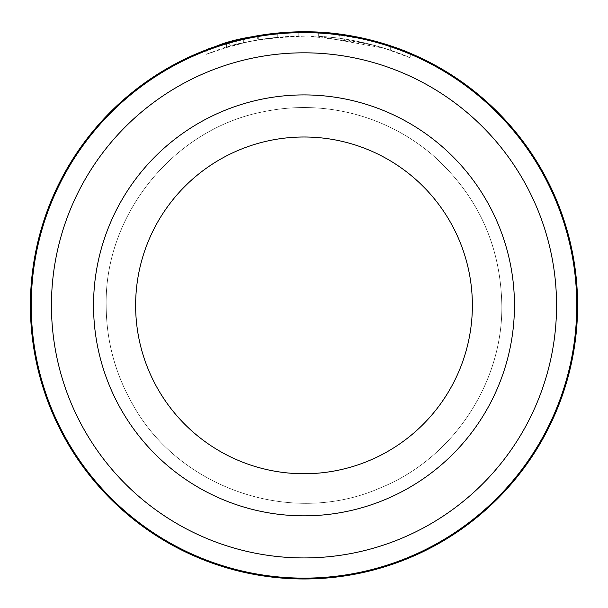 <?xml version="1.0" encoding="UTF-8"?>
<svg xmlns="http://www.w3.org/2000/svg" width="608" height="608" viewBox="0 0 608 608"><rect width="100%" height="100%" fill="white"/><g stroke="black" fill="none" stroke-linecap="round" stroke-linejoin="round"><path stroke-width="0.46" stroke-dasharray="3.04 2.28" d="M576.756 305.376A272.756 272.756 0 0 0 304 32.619A272.756 272.756 0 0 0 31.244 305.376A272.756 272.756 0 0 0 304 578.132A272.756 272.756 0 0 0 576.756 305.376M226.617 47.34L243.8 42.796L229.239 46.565C203.946 55.07 199.568 56.453 216.114 50.722C235.448 42.347 266.228 37.445 308.454 36.024C242.942 36.427 201.225 56.073 243.8 42.796L243.8 38.479L235.121 40.584M233.632 40.979L230.219 41.906M227.43 42.704L226.617 42.948M227.643 42.644L228.213 42.484M256.424 35.94L274.01 33.425M410.757 53.466L410.757 58.041L384.195 48.199L318.683 36.381A269.39 269.39 0 0 1 339.142 38.289L376.208 45.843L390.298 50.175L366.32 43.29L308.454 36.024C362.072 36.191 408.774 56.985 410.636 57.988C414.078 59.645 371.503 38.821 318.683 36.381L318.683 32.171L372.02 40.364L405.126 51.148M257.298 40.06A269.39 269.39 0 0 0 236.839 44.49C238.746 43.609 248.976 41.602 267.535 38.464L257.298 40.06L257.298 35.788L267.535 34.215C248.976 37.293 238.739 39.269 236.839 40.143A273.6 273.6 0 0 1 257.298 35.788M298.224 36.047L298.224 31.836C296.339 31.51 286.11 32.3 267.535 34.215L277.765 33.037L258.271 35.621L243.709 38.502C259.441 34.732 277.613 32.513 298.224 31.836L298.224 36.047C277.757 36.716 259.586 38.973 243.709 42.818L258.271 39.892L277.765 37.263L277.765 33.037L277.765 37.263L267.535 38.464C286.11 36.51 296.339 35.705 298.224 36.047M472.37 305.376A168.37 168.37 0 0 1 304 473.746A168.37 168.37 0 0 1 135.63 305.376A168.37 168.37 0 0 1 304 137.005A168.37 168.37 0 0 1 472.37 305.376A168.37 168.37 0 0 1 304 473.746A168.37 168.37 0 0 1 135.63 305.376A168.37 168.37 0 0 1 304 137.005A168.37 168.37 0 0 1 472.37 305.376A168.37 168.37 0 0 1 304 473.746A168.37 168.37 0 0 1 135.63 305.376A168.37 168.37 0 0 1 304 137.005A168.37 168.37 0 0 1 472.37 305.376A168.37 168.37 0 0 1 304 473.746A168.37 168.37 0 0 1 135.63 305.376A168.37 168.37 0 0 1 304 137.005A168.37 168.37 0 0 1 472.37 305.376A168.37 168.37 0 0 1 304 473.746A168.37 168.37 0 0 1 135.63 305.376A168.37 168.37 0 0 1 304 137.005A168.37 168.37 0 0 1 472.37 305.376A168.37 168.37 0 0 1 304 473.746A168.37 168.37 0 0 1 135.63 305.376A168.37 168.37 0 0 1 304 137.005A168.37 168.37 0 0 1 472.37 305.376A168.37 168.37 0 0 1 304 473.746A168.37 168.37 0 0 1 135.63 305.376A168.37 168.37 0 0 1 304 137.005A168.37 168.37 0 0 1 472.37 305.376A168.37 168.37 0 0 1 304 473.746A168.37 168.37 0 0 1 135.63 305.376A168.37 168.37 0 0 1 304 137.005A168.37 168.37 0 0 1 472.37 305.376A168.37 168.37 0 0 1 304 473.746A168.37 168.37 0 0 1 135.63 305.376A168.37 168.37 0 0 1 304 137.005A168.37 168.37 0 0 1 472.37 305.376A168.37 168.37 0 0 1 304 473.746A168.37 168.37 0 0 1 135.63 305.376A168.37 168.37 0 0 1 304 137.005A168.37 168.37 0 0 1 472.37 305.376A168.37 168.37 0 0 1 304 473.746A168.37 168.37 0 0 1 135.63 305.376A168.37 168.37 0 0 1 304 137.005A168.37 168.37 0 0 1 472.37 305.376A168.37 168.37 0 0 1 304 473.746A168.37 168.37 0 0 1 135.63 305.376A168.37 168.37 0 0 1 304 137.005A168.37 168.37 0 0 1 472.37 305.376A168.37 168.37 0 0 1 304 473.746A168.37 168.37 0 0 1 135.63 305.376A168.37 168.37 0 0 1 304 137.005A168.37 168.37 0 0 1 472.37 305.376A168.37 168.37 0 0 1 304 473.746A168.37 168.37 0 0 1 135.63 305.376M51.444 305.376A252.556 252.556 0 0 1 304 52.82A252.556 252.556 0 0 1 556.556 305.376A252.556 252.556 0 0 1 304 557.931A252.556 252.556 0 0 1 51.444 305.376M577.6 305.376A273.6 273.6 0 0 0 304 31.776A273.6 273.6 0 0 0 30.4 305.376A273.6 273.6 0 0 0 304 578.976A273.6 273.6 0 0 0 577.6 305.376M234.984 40.622L229.239 42.188L229.239 46.565L206.158 54.378L206.15 49.871L215.217 46.58M332.036 33.212L348.308 35.386M380.783 42.773L379.871 42.507M339.142 34.04L339.142 38.289L339.142 34.04A273.6 273.6 0 0 0 318.683 32.171L318.683 36.381M258.271 39.892L258.271 35.621M243.709 42.818L243.709 38.502M236.839 44.49L236.839 40.143M514.459 305.376A210.459 210.459 0 0 0 304 94.916A210.459 210.459 0 0 0 93.541 305.376A210.459 210.459 0 0 0 304 515.835A210.459 210.459 0 0 0 514.459 305.376M226.609 47.34L226.609 42.948M106.164 305.376C106.316 340.305 114.98 372.978 132.156 403.393C178.311 488.429 291.118 527.052 379.711 488.148C452.329 459.131 502.816 383.602 501.836 305.376C502.816 383.602 452.329 459.131 379.711 488.148C291.118 527.052 178.311 488.429 132.156 403.393C114.98 372.978 106.316 340.305 106.164 305.376C106.316 340.305 114.98 372.978 132.156 403.393C178.311 488.429 291.118 527.052 379.711 488.148C452.329 459.131 502.816 383.602 501.836 305.376C502.816 383.602 452.329 459.131 379.711 488.148C291.118 527.052 178.311 488.429 132.156 403.393C114.98 372.978 106.316 340.305 106.164 305.376C106.316 340.305 114.98 372.978 132.156 403.393C178.311 488.429 291.118 527.052 379.711 488.148C452.329 459.131 502.816 383.602 501.836 305.376C502.816 383.602 452.329 459.131 379.711 488.148C291.118 527.052 178.311 488.429 132.156 403.393C114.98 372.978 106.316 340.305 106.164 305.376C104.492 214.168 174.23 128.508 263.88 111.652C293.816 105.549 323.585 106.248 353.202 113.757C382.766 121.44 409.192 135.174 432.486 154.941C477.554 194.963 500.673 245.108 501.836 305.376C500.673 245.108 477.554 194.963 432.486 154.941C409.192 135.174 382.766 121.44 353.202 113.757C323.585 106.248 293.816 105.549 263.88 111.652C174.23 128.508 104.492 214.168 106.164 305.376C104.492 214.168 174.23 128.508 263.88 111.652C293.816 105.549 323.585 106.248 353.202 113.757C382.766 121.44 409.192 135.174 432.486 154.941C477.554 194.963 500.673 245.108 501.836 305.376C500.673 245.108 477.554 194.963 432.486 154.941C409.192 135.174 382.766 121.44 353.202 113.757C323.585 106.248 293.816 105.549 263.88 111.652C174.23 128.508 104.492 214.168 106.164 305.376C104.492 214.168 174.23 128.508 263.88 111.652C293.816 105.549 323.585 106.248 353.202 113.757C382.766 121.44 409.192 135.174 432.486 154.941C477.554 194.963 500.673 245.108 501.836 305.376C500.673 245.108 477.554 194.963 432.486 154.941C409.192 135.174 382.766 121.44 353.202 113.757C323.585 106.248 293.816 105.549 263.88 111.652C174.23 128.508 104.492 214.168 106.164 305.376M390.298 50.175L390.298 45.737"/><path stroke-width="0.91" d="M31.244 305.376A272.756 272.756 0 0 1 304 32.619A272.756 272.756 0 0 1 576.756 305.376A272.756 272.756 0 0 1 304 578.132A272.756 272.756 0 0 1 31.244 305.376M243.8 38.479L233.632 40.979M230.219 41.906L227.43 42.704M226.617 42.948L227.643 42.644M228.213 42.484L256.424 35.94M274.01 33.425L308.454 31.814C266.167 33.227 235.387 38.053 216.098 46.276C199.576 51.908 203.954 50.54 229.239 42.188M405.126 51.148L410.757 53.458M318.683 32.171C371.716 34.618 414.048 55.047 410.636 53.413C408.774 52.425 361.92 31.958 308.454 31.814L332.036 33.212M472.37 305.376A168.37 168.37 0 0 0 304 137.005A168.37 168.37 0 0 0 135.63 305.376A168.37 168.37 0 0 0 304 473.746A168.37 168.37 0 0 0 472.37 305.376A168.37 168.37 0 0 1 304 473.746A168.37 168.37 0 0 1 135.63 305.376M556.556 305.376A252.556 252.556 0 0 0 304 52.82A252.556 252.556 0 0 0 51.444 305.376A252.556 252.556 0 0 0 304 557.931A252.556 252.556 0 0 0 556.556 305.376M215.217 46.58L225.667 43.229M348.308 35.386L390.298 45.737L380.783 42.773M379.871 42.507L343.664 34.664M577.6 305.376A273.6 273.6 0 0 0 304 31.776A273.6 273.6 0 0 0 30.4 305.376A273.6 273.6 0 0 0 304 578.976A273.6 273.6 0 0 0 577.6 305.376M93.541 305.376A210.459 210.459 0 0 1 304 94.916A210.459 210.459 0 0 1 514.459 305.376A210.459 210.459 0 0 1 304 515.835A210.459 210.459 0 0 1 93.541 305.376"/></g></svg>
